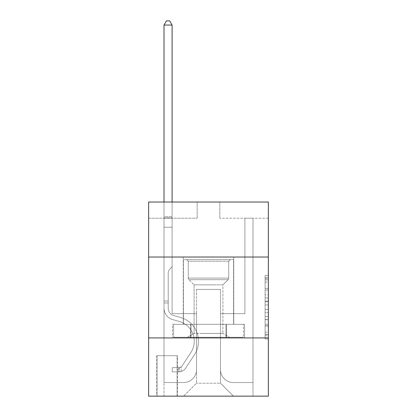 <?xml version="1.0" encoding="UTF-8"?>
<svg xmlns="http://www.w3.org/2000/svg" width="417" height="417" viewBox="0 0 417 417"><rect width="100%" height="100%" fill="white"/><g stroke="black" fill="none" stroke-linecap="round" stroke-linejoin="round"><path stroke-width="0.31" stroke-dasharray="2.08 1.56" d="M265.118 294.793L265.118 304.957L268.355 304.957L268.355 335.758L268.355 278.598L268.355 304.957L265.118 304.957L265.118 277.644L265.118 338.938L265.118 275.423L265.118 334.491L268.355 334.491L265.118 334.491L268.355 334.491L265.118 334.491L265.118 324.327L265.118 338.938L268.355 338.938L268.355 275.423L268.355 334.33L268.355 309.404L265.118 309.404L268.355 309.404L268.355 324.327L268.355 279.864L265.118 279.864L268.355 279.864L268.355 338.938L268.355 278.598L268.355 338.938L265.118 338.938L265.118 275.423L268.355 275.423L268.355 278.598L268.355 275.423L268.355 278.598L268.355 275.423L268.355 277.644L268.355 275.423L265.118 275.423L265.118 279.864L268.355 279.864L265.118 279.864L265.118 294.793L268.355 294.793M233.734 257.028L233.734 324.327L183.266 324.327L233.734 324.327L183.266 324.327L233.734 324.327L233.734 257.028L183.266 257.028L183.266 324.327L183.266 257.028L233.734 257.028M177.439 355.706L156.735 355.706L177.439 355.706L177.439 396.15L156.735 396.15L177.439 396.15M156.735 355.706L156.735 396.15M268.355 301.142L268.355 297.967L268.355 301.142L265.118 301.142L265.118 288.361L265.118 325.995L265.118 316.545L268.355 316.545L265.118 316.545L265.118 338.938L268.355 338.938L265.118 338.938L268.355 338.938L265.118 338.938L265.118 275.423L268.355 275.423L265.118 275.423L268.355 275.423L265.118 275.423L265.118 301.142L268.355 301.142M268.355 337.916L268.355 396.15L148.645 396.15L148.645 337.916L268.355 337.916L268.355 202.031L219.822 202.031L268.355 202.031L268.355 218.206L268.355 202.031L148.645 202.031L197.178 202.031L148.645 202.031L148.645 218.206L197.178 218.206L148.645 218.206L148.645 202.031L148.645 257.028L268.355 257.028L148.645 257.028L148.645 337.916L268.355 337.916L148.645 337.916M268.355 218.206L219.822 218.206L268.355 218.206M244.899 218.206L252.983 218.206L244.899 218.206L252.983 218.206L244.899 218.206L252.983 218.206L244.899 218.206L252.983 218.206L244.899 218.206L252.983 218.206L244.899 218.206L252.983 218.206L244.899 218.206L252.983 218.206L244.899 218.206L252.983 218.206L244.899 218.206L252.983 218.206L244.899 218.206L252.983 218.206L244.899 218.206L252.983 218.206L244.899 218.206L244.899 313.647L220.473 313.647L220.473 383.207L196.527 383.207L220.473 383.207L233.411 396.15L252.983 396.15L252.983 218.206L252.983 396.15L183.589 396.15L233.411 396.15L220.473 383.207L233.411 396.15L220.473 383.207L220.473 289.382L220.473 369.618A12.943 12.943 0 0 0 233.411 382.561L252.983 382.561L252.983 218.206L252.983 382.561L252.983 218.206L252.983 382.561L252.983 218.206L252.983 382.561L252.983 218.206L252.983 382.561L252.983 218.206L252.983 382.561L252.983 218.206L252.983 382.561L252.983 218.206L252.983 382.561L252.983 218.206L252.983 382.561L252.983 218.206L252.983 382.561L233.411 382.561A12.943 12.943 0 0 1 220.473 369.618A12.943 12.943 0 0 0 233.411 382.561A12.943 12.943 0 0 1 220.473 369.618A12.943 12.943 0 0 0 233.411 382.561A12.943 12.943 0 0 1 220.473 369.618A12.943 12.943 0 0 0 233.411 382.561A12.943 12.943 0 0 1 220.473 369.618A12.943 12.943 0 0 0 233.411 382.561A12.943 12.943 0 0 1 220.473 369.618A12.943 12.943 0 0 0 233.411 382.561A12.943 12.943 0 0 1 220.473 369.618A12.943 12.943 0 0 0 233.411 382.561A12.943 12.943 0 0 1 220.473 369.618A12.943 12.943 0 0 0 233.411 382.561A12.943 12.943 0 0 1 220.473 369.618A12.943 12.943 0 0 0 233.411 382.561A12.943 12.943 0 0 1 220.473 369.618A12.943 12.943 0 0 0 233.411 382.561A12.943 12.943 0 0 1 220.473 369.618L220.473 313.647L220.473 369.618L220.473 313.647L220.473 369.618L220.473 313.647L220.473 369.618L220.473 313.647L220.473 369.618L220.473 313.647L220.473 369.618L220.473 313.647L220.473 369.618L220.473 313.647L220.473 369.618L220.473 313.647L220.473 369.618L220.473 313.647L220.473 369.618L220.473 313.647L244.899 313.647L220.473 313.647L244.899 313.647L220.473 313.647L244.899 313.647L220.473 313.647L244.899 313.647L220.473 313.647L244.899 313.647L220.473 313.647L244.899 313.647L220.473 313.647L244.899 313.647L220.473 313.647L244.899 313.647L220.473 313.647L244.899 313.647L220.473 313.647L244.899 313.647L220.473 313.647L244.899 313.647L244.899 218.206M164.017 218.206L172.101 218.206L164.017 218.206L172.101 218.206L164.017 218.206L172.101 218.206L164.017 218.206L172.101 218.206L164.017 218.206L172.101 218.206L164.017 218.206L172.101 218.206L164.017 218.206L172.101 218.206L164.017 218.206L172.101 218.206L164.017 218.206L172.101 218.206L164.017 218.206L172.101 218.206L164.017 218.206L172.101 218.206L164.017 218.206L164.017 396.15L183.589 396.15L196.527 383.207L196.527 313.647L172.101 313.647L172.101 218.206L172.101 313.647L172.101 218.206L172.101 313.647L172.101 218.206L172.101 313.647L172.101 218.206L172.101 313.647L172.101 218.206L172.101 313.647L172.101 218.206L172.101 313.647L172.101 218.206L172.101 313.647L172.101 218.206L172.101 313.647L172.101 218.206L172.101 313.647L172.101 218.206L172.101 313.647L172.101 218.206L172.101 313.647L196.527 313.647L172.101 313.647L196.527 313.647L172.101 313.647L196.527 313.647L172.101 313.647L196.527 313.647L172.101 313.647L196.527 313.647L172.101 313.647L196.527 313.647L172.101 313.647L196.527 313.647L172.101 313.647L196.527 313.647L172.101 313.647L196.527 313.647L172.101 313.647L196.527 313.647L172.101 313.647L196.527 313.647L196.527 383.207L183.589 396.15L196.527 383.207L183.589 396.15L164.017 396.15L164.017 218.206L164.017 382.561L183.589 382.561A12.943 12.943 0 0 0 196.527 369.618L196.527 313.647L196.527 369.618A12.943 12.943 0 0 1 183.589 382.561A12.943 12.943 0 0 0 196.527 369.618A12.943 12.943 0 0 1 183.589 382.561A12.943 12.943 0 0 0 196.527 369.618A12.943 12.943 0 0 1 183.589 382.561A12.943 12.943 0 0 0 196.527 369.618A12.943 12.943 0 0 1 183.589 382.561A12.943 12.943 0 0 0 196.527 369.618A12.943 12.943 0 0 1 183.589 382.561A12.943 12.943 0 0 0 196.527 369.618A12.943 12.943 0 0 1 183.589 382.561A12.943 12.943 0 0 0 196.527 369.618A12.943 12.943 0 0 1 183.589 382.561A12.943 12.943 0 0 0 196.527 369.618A12.943 12.943 0 0 1 183.589 382.561A12.943 12.943 0 0 0 196.527 369.618A12.943 12.943 0 0 1 183.589 382.561A12.943 12.943 0 0 0 196.527 369.618A12.943 12.943 0 0 1 183.589 382.561L164.017 382.561L183.589 382.561L164.017 382.561L183.589 382.561L164.017 382.561L183.589 382.561L164.017 382.561L183.589 382.561L164.017 382.561L183.589 382.561L164.017 382.561L183.589 382.561L164.017 382.561L183.589 382.561L164.017 382.561L183.589 382.561L164.017 382.561L183.589 382.561L164.017 382.561L164.017 218.206M157.058 396.15L177.116 396.15L157.058 396.15L157.058 355.706L177.116 355.706L177.116 396.15L177.116 355.706L157.058 355.706L157.058 396.15M196.527 289.382L196.527 383.207L196.527 289.382L220.473 289.382L196.527 289.382M219.822 218.206L219.822 202.031L219.822 218.206M197.178 218.206L197.178 202.031L197.178 218.206M244.55 337.916L172.45 337.916L244.55 337.916L244.55 324.327L172.45 324.327L226.525 324.327L226.525 337.916L226.525 324.327L190.475 324.327L190.475 337.916L190.475 324.327L172.45 324.327L172.45 337.916L172.45 324.327L244.55 324.327L244.55 337.916M268.355 257.028L148.645 257.028M190.475 324.327L190.475 337.916L190.475 324.327M226.525 324.327L226.525 337.916L226.525 324.327M265.118 304.957L268.355 304.957L265.118 304.957M265.118 277.644L265.118 275.423L265.118 277.644L268.355 277.644L265.118 277.644M265.118 325.833L265.118 312.578L265.118 325.833L268.355 325.833L265.118 325.833M265.118 312.578L265.118 309.404L268.355 309.404L265.118 309.404L265.118 312.578L268.355 312.578L265.118 312.578M265.118 288.361L265.118 279.864L265.118 288.361L268.355 288.361L265.118 288.361M265.118 275.423L268.355 275.423L265.118 275.423L265.118 278.598L265.118 275.423L268.355 275.423M265.118 338.938L268.355 338.938L265.118 338.938L265.118 335.758L265.118 338.938M168.218 301.032L168.218 302.971L164.017 302.971L164.017 301.032L164.017 308.215L164.017 25.056L164.017 227.265L164.017 25.056L172.101 25.056L172.101 216.59L172.101 25.056L164.017 25.056L166.44 20.85L169.677 20.85L166.44 20.85L164.017 25.056L164.017 227.265L164.017 25.056L172.101 25.056L169.677 20.85L172.101 25.056L172.101 227.265L164.017 227.265L164.017 25.056L166.44 20.85L169.677 20.85L166.44 20.85L164.017 25.056L164.017 227.265L164.017 25.056L172.101 25.056L164.017 25.056L166.44 20.85L169.677 20.85L172.101 25.056L169.677 20.85L166.44 20.85L164.017 25.056L164.017 227.265L164.017 25.056L172.101 25.056L172.101 216.59L172.101 25.056L164.017 25.056L166.44 20.85L169.677 20.85L172.101 25.056L169.677 20.85L166.44 20.85L164.017 25.056L164.017 227.265L164.017 25.056L172.101 25.056L172.101 217.794L172.101 25.056L164.017 25.056L166.44 20.85L169.677 20.85L172.101 25.056L169.677 20.85L166.44 20.85L164.017 25.056L164.017 227.265L172.101 227.265L172.101 266.734L170.277 268.558A7.032 7.032 0 0 0 168.218 273.531A7.032 7.032 0 0 1 170.277 268.558L172.101 266.734L172.101 217.794L172.101 227.265L164.017 227.265L164.017 308.215A11.812 11.812 0 0 0 172.654 319.594A11.812 11.812 0 0 1 164.017 308.215L164.017 227.265L172.101 227.265L172.101 266.734L170.277 268.558A7.032 7.032 0 0 0 168.218 273.531A7.032 7.032 0 0 1 170.277 268.558L172.101 266.734L172.101 216.59L172.101 227.265L164.017 227.265L164.017 308.215A11.812 11.812 0 0 0 172.654 319.594A11.812 11.812 0 0 1 164.017 308.215L164.017 227.265L172.101 227.265L172.101 266.734L170.277 268.558A7.032 7.032 0 0 0 168.218 273.531A7.032 7.032 0 0 1 170.277 268.558L172.101 266.734L172.101 25.056L172.101 227.265L164.017 227.265L164.017 308.215A11.812 11.812 0 0 0 172.654 319.594A11.812 11.812 0 0 1 164.017 308.215L164.017 227.265L172.101 227.265L172.101 266.734L170.277 268.558A7.032 7.032 0 0 0 168.218 273.531A7.032 7.032 0 0 1 170.277 268.558L172.101 266.734L172.101 25.056L164.017 25.056L172.101 25.056L169.677 20.85L172.101 25.056L172.101 227.265L164.017 227.265L164.017 308.215A11.812 11.812 0 0 0 172.654 319.594L179.237 321.429L172.654 319.594A11.812 11.812 0 0 1 164.017 308.215L164.017 227.265L172.101 227.265L172.101 266.734L170.277 268.558A7.032 7.032 0 0 0 168.218 273.531A7.032 7.032 0 0 1 170.277 268.558L172.101 266.734L172.101 25.056L164.017 25.056L166.44 20.85L169.677 20.85L166.44 20.85L164.017 25.056L164.017 216.59L164.017 25.056L172.101 25.056L169.677 20.85L172.101 25.056L172.101 227.265L164.017 227.265L164.017 308.215A11.812 11.812 0 0 0 172.654 319.594A11.812 11.812 0 0 1 164.017 308.215L164.017 227.265L172.101 227.265L172.101 266.734L170.277 268.558A7.032 7.032 0 0 0 168.218 273.531A7.032 7.032 0 0 1 170.277 268.558L172.101 266.734L172.101 25.056L164.017 25.056L166.44 20.85L169.677 20.85L166.44 20.85L164.017 25.056L164.017 217.794L164.017 25.056L172.101 25.056L169.677 20.85L172.101 25.056L172.101 227.265L164.017 227.265L164.017 308.215A11.812 11.812 0 0 0 172.654 319.594A11.812 11.812 0 0 1 164.017 308.215L164.017 227.265L172.101 227.265L172.101 266.734L170.277 268.558A7.032 7.032 0 0 0 168.218 273.531A7.032 7.032 0 0 1 170.277 268.558L172.101 266.734L172.101 25.056L164.017 25.056L166.44 20.85L169.677 20.85L166.44 20.85L164.017 25.056L164.017 308.215A11.812 11.812 0 0 0 172.654 319.594L179.237 321.429L172.654 319.594A11.812 11.812 0 0 1 164.017 308.215L164.017 227.265L172.101 227.265L172.101 266.734L170.277 268.558A7.032 7.032 0 0 0 168.218 273.531A7.032 7.032 0 0 1 170.277 268.558L172.101 266.734L172.101 227.265L164.017 227.265L164.017 308.215A11.812 11.812 0 0 0 172.654 319.594A11.812 11.812 0 0 1 164.017 308.215L164.017 227.265L172.101 227.265L172.101 217.794L172.101 266.734L170.277 268.558A7.032 7.032 0 0 0 168.218 273.531A7.032 7.032 0 0 1 170.277 268.558L172.101 266.734L172.101 227.265L164.017 227.265L164.017 308.215A11.812 11.812 0 0 0 172.654 319.594A11.812 11.812 0 0 1 164.017 308.215L164.017 227.265L172.101 227.265L172.101 216.59L172.101 266.734L170.277 268.558A7.032 7.032 0 0 0 168.218 273.531A7.032 7.032 0 0 1 170.277 268.558L172.101 266.734L172.101 227.265L164.017 227.265L164.017 308.215A11.812 11.812 0 0 0 172.654 319.594L179.237 321.429A20.542 20.542 0 0 1 190.897 352.49A20.542 20.542 0 0 0 179.237 321.429L172.654 319.594A11.812 11.812 0 0 1 164.017 308.215L164.017 227.265L172.101 227.265L172.101 25.056L169.677 20.85L172.101 25.056L172.101 266.734L170.277 268.558A7.032 7.032 0 0 0 168.218 273.531A7.032 7.032 0 0 1 170.277 268.558L172.101 266.734L172.101 227.265L164.017 227.265L164.017 308.215L164.017 302.971L168.218 302.971L168.218 301.032L164.017 301.032L168.218 301.032L168.218 308.215L168.218 273.531L168.218 308.215A7.605 7.605 0 0 0 173.78 315.544A7.605 7.605 0 0 1 168.218 308.215L168.218 273.531L168.218 308.215L168.218 301.032L164.017 301.032L168.218 301.032L168.218 308.215A7.605 7.605 0 0 0 173.78 315.544A7.605 7.605 0 0 1 168.218 308.215L168.218 273.531L168.218 308.215A7.605 7.605 0 0 0 173.78 315.544A7.605 7.605 0 0 1 168.218 308.215L168.218 273.531L168.218 308.215L168.218 301.032L164.017 301.032L168.218 301.032L168.218 308.215A7.605 7.605 0 0 0 173.78 315.544L180.363 317.379L173.78 315.544A7.605 7.605 0 0 1 168.218 308.215L168.218 273.531L168.218 308.215A7.605 7.605 0 0 0 173.78 315.544A7.605 7.605 0 0 1 168.218 308.215L168.218 273.531L168.218 308.215L168.218 301.032L164.017 301.032L168.218 301.032L168.218 308.215A7.605 7.605 0 0 0 173.78 315.544A7.605 7.605 0 0 1 168.218 308.215L168.218 273.531L168.218 308.215A7.605 7.605 0 0 0 173.78 315.544L180.363 317.379L173.78 315.544A7.605 7.605 0 0 1 168.218 308.215L168.218 273.531L168.218 308.215L168.218 301.032L164.017 301.032L168.218 301.032L168.218 308.215A7.605 7.605 0 0 0 173.78 315.544A7.605 7.605 0 0 1 168.218 308.215L168.218 273.531L168.218 308.215A7.605 7.605 0 0 0 173.78 315.544A7.605 7.605 0 0 1 168.218 308.215L168.218 273.531L168.218 308.215L168.218 301.032L164.017 301.032M178.737 371.886A8.575 8.575 0 0 0 185.742 368.013L194.416 354.794A24.749 24.749 0 0 0 180.363 317.379L173.78 315.544L180.363 317.379A24.749 24.749 0 0 1 194.416 354.794A24.749 24.749 0 0 0 180.363 317.379L173.78 315.544A7.605 7.605 0 0 1 168.218 308.215A7.605 7.605 0 0 0 173.78 315.544A7.605 7.605 0 0 1 168.218 308.215L168.218 273.531L168.218 308.215A7.605 7.605 0 0 0 173.78 315.544A7.605 7.605 0 0 1 168.218 308.215A7.605 7.605 0 0 0 173.78 315.544L180.363 317.379L173.78 315.544A7.605 7.605 0 0 1 168.218 308.215A7.605 7.605 0 0 0 173.78 315.544L180.363 317.379L173.78 315.544A7.605 7.605 0 0 1 168.218 308.215A7.605 7.605 0 0 0 173.78 315.544A7.605 7.605 0 0 1 168.218 308.215A7.605 7.605 0 0 0 173.78 315.544L180.363 317.379A24.749 24.749 0 0 1 194.416 354.794A24.749 24.749 0 0 0 180.363 317.379L173.78 315.544A7.605 7.605 0 0 1 168.218 308.215A7.605 7.605 0 0 0 173.78 315.544L180.363 317.379L173.78 315.544A7.605 7.605 0 0 1 168.218 308.215A7.605 7.605 0 0 0 173.78 315.544A7.605 7.605 0 0 1 168.218 308.215A7.605 7.605 0 0 0 173.78 315.544L180.363 317.379L173.78 315.544A7.605 7.605 0 0 1 168.218 308.215A7.605 7.605 0 0 0 173.78 315.544L180.363 317.379A24.749 24.749 0 0 1 194.416 354.794L185.742 368.013L194.416 354.794A24.749 24.749 0 0 0 180.363 317.379L173.78 315.544A7.605 7.605 0 0 1 168.218 308.215A7.605 7.605 0 0 0 173.78 315.544A7.605 7.605 0 0 1 168.218 308.215A7.605 7.605 0 0 0 173.78 315.544L180.363 317.379L173.78 315.544A7.605 7.605 0 0 1 168.218 308.215A7.605 7.605 0 0 0 173.78 315.544L180.363 317.379A24.749 24.749 0 0 1 194.416 354.794A24.749 24.749 0 0 0 180.363 317.379L173.78 315.544L180.363 317.379A24.749 24.749 0 0 1 194.416 354.794A24.749 24.749 0 0 0 180.363 317.379L173.78 315.544L180.363 317.379A24.749 24.749 0 0 1 194.416 354.794L185.742 368.013L194.416 354.794A24.749 24.749 0 0 0 180.363 317.379L173.78 315.544L180.363 317.379A24.749 24.749 0 0 1 194.416 354.794A24.749 24.749 0 0 0 180.363 317.379L173.78 315.544L180.363 317.379A24.749 24.749 0 0 1 194.416 354.794A24.749 24.749 0 0 0 180.363 317.379L173.78 315.544L180.363 317.379A24.749 24.749 0 0 1 194.416 354.794L185.742 368.013A8.575 8.575 0 0 1 181.16 371.484A8.575 8.575 0 0 0 185.742 368.013L194.416 354.794A24.749 24.749 0 0 0 180.363 317.379L173.78 315.544L180.363 317.379A24.749 24.749 0 0 1 194.416 354.794A24.749 24.749 0 0 0 180.363 317.379L173.78 315.544L180.363 317.379A24.749 24.749 0 0 1 194.416 354.794A24.749 24.749 0 0 0 180.363 317.379A24.749 24.749 0 0 1 194.416 354.794L185.742 368.013L194.416 354.794A24.749 24.749 0 0 0 180.363 317.379A24.749 24.749 0 0 1 194.416 354.794L185.742 368.013L194.416 354.794A24.749 24.749 0 0 0 180.363 317.379A24.749 24.749 0 0 1 194.416 354.794A24.749 24.749 0 0 0 180.363 317.379A24.749 24.749 0 0 1 194.416 354.794L185.742 368.013A8.575 8.575 0 0 1 181.16 371.484C178.669 372.016 178.669 372.016 181.16 371.484C178.669 372.016 178.669 372.016 181.16 371.484A8.575 8.575 0 0 0 185.742 368.013L194.416 354.794A24.749 24.749 0 0 0 180.363 317.379A24.749 24.749 0 0 1 194.416 354.794L185.742 368.013L194.416 354.794A24.749 24.749 0 0 0 180.363 317.379A24.749 24.749 0 0 1 194.416 354.794A24.749 24.749 0 0 0 180.363 317.379A24.749 24.749 0 0 1 194.416 354.794L185.742 368.013L194.416 354.794A24.749 24.749 0 0 0 180.363 317.379A24.749 24.749 0 0 1 194.416 354.794L185.742 368.013A8.575 8.575 0 0 1 181.16 371.484C178.669 372.016 178.669 372.016 181.16 371.484C178.669 372.016 178.669 372.016 181.16 371.484A8.575 8.575 0 0 0 185.742 368.013L194.416 354.794A24.749 24.749 0 0 0 180.363 317.379A24.749 24.749 0 0 1 194.416 354.794A24.749 24.749 0 0 0 180.363 317.379A24.749 24.749 0 0 1 194.416 354.794L185.742 368.013L194.416 354.794A24.749 24.749 0 0 0 180.363 317.379A24.749 24.749 0 0 1 194.416 354.794L185.742 368.013A8.575 8.575 0 0 1 181.16 371.484C178.669 372.016 178.669 372.016 181.16 371.484C178.669 372.016 178.669 372.016 181.16 371.484A8.575 8.575 0 0 0 185.742 368.013L194.416 354.794L185.742 368.013A8.575 8.575 0 0 1 181.16 371.484C178.669 372.016 178.669 372.016 181.16 371.484C178.669 372.016 178.669 372.016 181.16 371.484A8.575 8.575 0 0 0 185.742 368.013L194.416 354.794L185.742 368.013A8.575 8.575 0 0 1 181.16 371.484C178.669 372.016 178.669 372.016 181.16 371.484C178.669 372.016 178.669 372.016 181.16 371.484A8.575 8.575 0 0 0 185.742 368.013L194.416 354.794L185.742 368.013A8.575 8.575 0 0 1 181.16 371.484C178.669 372.016 178.669 372.016 181.16 371.484C178.669 372.016 178.669 372.016 181.16 371.484A8.575 8.575 0 0 0 185.742 368.013L194.416 354.794L185.742 368.013A8.575 8.575 0 0 1 181.16 371.484C178.669 372.016 178.669 372.016 181.16 371.484C178.669 372.016 178.669 372.016 181.16 371.484A8.575 8.575 0 0 0 185.742 368.013L194.416 354.794L185.742 368.013A8.575 8.575 0 0 1 181.16 371.484C178.669 372.016 178.669 372.016 181.16 371.484C178.669 372.016 178.669 372.016 181.16 371.484A8.575 8.575 0 0 0 185.742 368.013L194.416 354.794L185.742 368.013A8.575 8.575 0 0 1 181.16 371.484C178.669 372.016 178.669 372.016 181.16 371.484C178.669 372.016 178.669 372.016 181.16 371.484A8.575 8.575 0 0 0 185.742 368.013L194.416 354.794L185.742 368.013A8.575 8.575 0 0 1 181.16 371.484C178.669 372.016 178.669 372.016 181.16 371.484C178.669 372.016 178.669 372.016 181.16 371.484A8.575 8.575 0 0 0 185.742 368.013A8.575 8.575 0 0 1 178.737 371.886L178.737 367.674A4.368 4.368 0 0 0 182.224 365.709L190.897 352.49A20.542 20.542 0 0 0 179.237 321.429L172.654 319.594A11.812 11.812 0 0 1 164.017 308.215A11.812 11.812 0 0 0 172.654 319.594A11.812 11.812 0 0 1 164.017 308.215A11.812 11.812 0 0 0 172.654 319.594L179.237 321.429L172.654 319.594A11.812 11.812 0 0 1 164.017 308.215A11.812 11.812 0 0 0 172.654 319.594L179.237 321.429A20.542 20.542 0 0 1 190.897 352.49A20.542 20.542 0 0 0 179.237 321.429L172.654 319.594A11.812 11.812 0 0 1 164.017 308.215A11.812 11.812 0 0 0 172.654 319.594A11.812 11.812 0 0 1 164.017 308.215A11.812 11.812 0 0 0 172.654 319.594L179.237 321.429L172.654 319.594A11.812 11.812 0 0 1 164.017 308.215A11.812 11.812 0 0 0 172.654 319.594L179.237 321.429L172.654 319.594A11.812 11.812 0 0 1 164.017 308.215A11.812 11.812 0 0 0 172.654 319.594A11.812 11.812 0 0 1 164.017 308.215A11.812 11.812 0 0 0 172.654 319.594L179.237 321.429A20.542 20.542 0 0 1 190.897 352.49L182.224 365.709L190.897 352.49A20.542 20.542 0 0 0 179.237 321.429L172.654 319.594A11.812 11.812 0 0 1 164.017 308.215A11.812 11.812 0 0 0 172.654 319.594L179.237 321.429L172.654 319.594A11.812 11.812 0 0 1 164.017 308.215A11.812 11.812 0 0 0 172.654 319.594A11.812 11.812 0 0 1 164.017 308.215A11.812 11.812 0 0 0 172.654 319.594L179.237 321.429L172.654 319.594A11.812 11.812 0 0 1 164.017 308.215A11.812 11.812 0 0 0 172.654 319.594L179.237 321.429A20.542 20.542 0 0 1 190.897 352.49A20.542 20.542 0 0 0 179.237 321.429L172.654 319.594L179.237 321.429A20.542 20.542 0 0 1 190.897 352.49A20.542 20.542 0 0 0 179.237 321.429L172.654 319.594L179.237 321.429A20.542 20.542 0 0 1 190.897 352.49L182.224 365.709L190.897 352.49A20.542 20.542 0 0 0 179.237 321.429L172.654 319.594L179.237 321.429A20.542 20.542 0 0 1 190.897 352.49A20.542 20.542 0 0 0 179.237 321.429L172.654 319.594L179.237 321.429A20.542 20.542 0 0 1 190.897 352.49A20.542 20.542 0 0 0 179.237 321.429L172.654 319.594L179.237 321.429A20.542 20.542 0 0 1 190.897 352.49L182.224 365.709A4.368 4.368 0 0 1 181.16 366.83C178.711 367.956 178.711 367.956 181.16 366.83C178.711 367.956 178.711 367.956 181.16 366.83A4.368 4.368 0 0 0 182.224 365.709L190.897 352.49A20.542 20.542 0 0 0 179.237 321.429L172.654 319.594L179.237 321.429A20.542 20.542 0 0 1 190.897 352.49A20.542 20.542 0 0 0 179.237 321.429L172.654 319.594L179.237 321.429A20.542 20.542 0 0 1 190.897 352.49A20.542 20.542 0 0 0 179.237 321.429A20.542 20.542 0 0 1 190.897 352.49L182.224 365.709L190.897 352.49A20.542 20.542 0 0 0 179.237 321.429A20.542 20.542 0 0 1 190.897 352.49L182.224 365.709L190.897 352.49A20.542 20.542 0 0 0 179.237 321.429A20.542 20.542 0 0 1 190.897 352.49A20.542 20.542 0 0 0 179.237 321.429A20.542 20.542 0 0 1 190.897 352.49L182.224 365.709A4.368 4.368 0 0 1 181.16 366.83C178.711 367.956 178.711 367.956 181.16 366.83C178.711 367.956 178.711 367.956 181.16 366.83A4.368 4.368 0 0 0 182.224 365.709L190.897 352.49A20.542 20.542 0 0 0 179.237 321.429A20.542 20.542 0 0 1 190.897 352.49L182.224 365.709L190.897 352.49A20.542 20.542 0 0 0 179.237 321.429A20.542 20.542 0 0 1 190.897 352.49A20.542 20.542 0 0 0 179.237 321.429A20.542 20.542 0 0 1 190.897 352.49L182.224 365.709L190.897 352.49A20.542 20.542 0 0 0 179.237 321.429A20.542 20.542 0 0 1 190.897 352.49L182.224 365.709A4.368 4.368 0 0 1 181.16 366.83C178.711 367.956 178.711 367.956 181.16 366.83C178.711 367.956 178.711 367.956 181.16 366.83A4.368 4.368 0 0 0 182.224 365.709L190.897 352.49A20.542 20.542 0 0 0 179.237 321.429A20.542 20.542 0 0 1 190.897 352.49A20.542 20.542 0 0 0 179.237 321.429A20.542 20.542 0 0 1 190.897 352.49L182.224 365.709L190.897 352.49A20.542 20.542 0 0 0 179.237 321.429A20.542 20.542 0 0 1 190.897 352.49L182.224 365.709A4.368 4.368 0 0 1 181.16 366.83C178.711 367.956 178.711 367.956 181.16 366.83C178.711 367.956 178.711 367.956 181.16 366.83A4.368 4.368 0 0 0 182.224 365.709L190.897 352.49L182.224 365.709A4.368 4.368 0 0 1 181.16 366.83C178.711 367.956 178.711 367.956 181.16 366.83C178.711 367.956 178.711 367.956 181.16 366.83A4.368 4.368 0 0 0 182.224 365.709L190.897 352.49L182.224 365.709A4.368 4.368 0 0 1 181.16 366.83C178.711 367.956 178.711 367.956 181.16 366.83C178.711 367.956 178.711 367.956 181.16 366.83A4.368 4.368 0 0 0 182.224 365.709L190.897 352.49L182.224 365.709A4.368 4.368 0 0 1 181.16 366.83C178.711 367.956 178.711 367.956 181.16 366.83C178.711 367.956 178.711 367.956 181.16 366.83A4.368 4.368 0 0 0 182.224 365.709L190.897 352.49L182.224 365.709A4.368 4.368 0 0 1 181.16 366.83C178.711 367.956 178.711 367.956 181.16 366.83C178.711 367.956 178.711 367.956 181.16 366.83A4.368 4.368 0 0 0 182.224 365.709L190.897 352.49L182.224 365.709A4.368 4.368 0 0 1 181.16 366.83C178.711 367.956 178.711 367.956 181.16 366.83C178.711 367.956 178.711 367.956 181.16 366.83A4.368 4.368 0 0 0 182.224 365.709L190.897 352.49L182.224 365.709A4.368 4.368 0 0 1 181.16 366.83C178.711 367.956 178.711 367.956 181.16 366.83C178.711 367.956 178.711 367.956 181.16 366.83A4.368 4.368 0 0 0 182.224 365.709L190.897 352.49L182.224 365.709A4.368 4.368 0 0 1 181.16 366.83C178.711 367.956 178.711 367.956 181.16 366.83C178.711 367.956 178.711 367.956 181.16 366.83A4.368 4.368 0 0 0 182.224 365.709A4.368 4.368 0 0 1 178.737 367.674L178.737 371.886L172.263 371.886L178.737 371.886A8.575 8.575 0 0 0 185.742 368.013A8.575 8.575 0 0 1 178.737 371.886L178.737 367.674L172.263 367.679L178.737 367.674A4.368 4.368 0 0 0 182.224 365.709A4.368 4.368 0 0 1 178.737 367.674L178.737 371.886L172.263 371.886L172.263 367.679L172.263 371.886L178.737 371.886A8.575 8.575 0 0 0 185.742 368.013A8.575 8.575 0 0 1 178.737 371.886L178.737 367.674L172.263 367.679L178.737 367.674A4.368 4.368 0 0 0 182.224 365.709A4.368 4.368 0 0 1 178.737 367.674L178.737 371.886L172.263 371.886L172.263 367.679L172.263 371.886L178.737 371.886A8.575 8.575 0 0 0 185.742 368.013A8.575 8.575 0 0 1 178.737 371.886L178.737 367.674L172.263 367.679L178.737 367.674A4.368 4.368 0 0 0 182.224 365.709A4.368 4.368 0 0 1 178.737 367.674L178.737 371.886L172.263 371.886L172.263 367.679L172.263 371.886L178.737 371.886A8.575 8.575 0 0 0 185.742 368.013A8.575 8.575 0 0 1 178.737 371.886L178.737 367.674L172.263 367.679L178.737 367.674A4.368 4.368 0 0 0 182.224 365.709A4.368 4.368 0 0 1 178.737 367.674L178.737 371.886L172.263 371.886L172.263 367.679L172.263 371.886L178.737 371.886A8.575 8.575 0 0 0 185.742 368.013A8.575 8.575 0 0 1 178.737 371.886L178.737 367.674L172.263 367.679L178.737 367.674A4.368 4.368 0 0 0 182.224 365.709A4.368 4.368 0 0 1 178.737 367.674L178.737 371.886L172.263 371.886L172.263 367.679L172.263 371.886L178.737 371.886A8.575 8.575 0 0 0 185.742 368.013A8.575 8.575 0 0 1 178.737 371.886L178.737 367.674L172.263 367.679L178.737 367.674A4.368 4.368 0 0 0 182.224 365.709A4.368 4.368 0 0 1 178.737 367.674L178.737 371.886L172.263 371.886L172.263 367.679L172.263 371.886L178.737 371.886A8.575 8.575 0 0 0 185.742 368.013A8.575 8.575 0 0 1 178.737 371.886L178.737 367.674L172.263 367.679L178.737 367.674A4.368 4.368 0 0 0 182.224 365.709A4.368 4.368 0 0 1 178.737 367.674L178.737 371.886L172.263 371.886L172.263 367.679L172.263 371.886L178.737 371.886A8.575 8.575 0 0 0 185.742 368.013A8.575 8.575 0 0 1 178.737 371.886L178.737 367.674L172.263 367.679L178.737 367.674A4.368 4.368 0 0 0 182.224 365.709A4.368 4.368 0 0 1 178.737 367.674L178.737 371.886L172.263 371.886L172.263 367.679L172.263 371.886L178.737 371.886A8.575 8.575 0 0 0 185.742 368.013A8.575 8.575 0 0 1 178.737 371.886L178.737 367.674L172.263 367.679L178.737 367.674A4.368 4.368 0 0 0 182.224 365.709A4.368 4.368 0 0 1 178.737 367.674L178.737 371.886L172.263 371.886L172.263 367.679L172.263 371.886L178.737 371.886A8.575 8.575 0 0 0 185.742 368.013A8.575 8.575 0 0 1 178.737 371.886L178.737 367.674L172.263 367.679L178.737 367.674A4.368 4.368 0 0 0 182.224 365.709A4.368 4.368 0 0 1 178.737 367.674L178.737 371.886L172.263 371.886L172.263 367.679L172.263 371.886L178.737 371.886M197.58 259.619L230.34 259.619L197.58 259.619M218.612 261.235L188.281 261.235L218.612 261.235M197.986 337.264L229.527 337.264L197.986 337.264M201.302 333.438L222.897 333.438L201.302 333.438M215.698 284.853L194.103 284.853L215.698 284.853M195.964 259.619L233.572 259.619L195.964 259.619M195.964 324.327L233.572 324.327L195.964 324.327M243.429 324.327L173.571 324.327L243.429 324.327L243.429 337.264L173.571 337.264L243.429 337.264L225.967 337.264L243.429 337.264L243.429 324.327L225.967 324.327L225.967 337.264L173.571 337.264L225.967 337.264L225.967 324.327L243.429 324.327M191.033 324.327L191.033 337.264L191.033 324.327L173.571 324.327L173.571 337.264L173.571 324.327L225.967 324.327L191.033 324.327L191.033 337.264L191.033 324.327M228.719 261.235L230.34 259.619L186.66 259.619L230.34 259.619L228.719 261.235L188.281 261.235L186.66 259.619L188.281 261.235L228.719 261.235L228.719 278.092L188.281 278.092L188.281 261.235L188.281 278.092L228.719 278.092L188.281 278.092L228.719 278.092L228.719 261.235M194.103 333.438L187.473 337.264L229.527 337.264L187.473 337.264L194.103 333.438L222.897 333.438L229.527 337.264L222.897 333.438L194.103 333.438L194.103 284.853L222.897 284.853L222.897 333.438L222.897 284.853L228.057 279.692A2.262 2.262 0 0 0 228.719 278.092L228.057 279.692L188.943 279.692A2.262 2.262 0 0 1 188.281 278.092L188.943 279.692L228.057 279.692L188.943 279.692L228.057 279.692L222.897 284.853L194.103 284.853L188.943 279.692L194.103 284.853L194.103 333.438M233.572 259.619L183.428 259.619L183.428 324.327L233.572 324.327L183.428 324.327L183.428 259.619L233.572 259.619L233.572 324.327L233.572 259.619M225.967 324.327L225.967 337.264L225.967 324.327M164.017 202.031L164.017 25.056L172.101 25.056L164.017 25.056L166.44 20.85L169.677 20.85L166.44 20.85L164.017 25.056L164.017 216.59L164.017 25.056L172.101 25.056L169.677 20.85L172.101 25.056L172.101 216.59L172.101 25.056L164.017 25.056L166.44 20.85L169.677 20.85L166.44 20.85L164.017 25.056L172.101 25.056L169.677 20.85L172.101 25.056L172.101 202.031M172.263 367.679L178.575 367.679L172.263 367.679L172.263 371.886L172.263 367.679M164.017 216.59L164.017 217.794L164.017 216.59L172.101 216.59L164.017 216.59M181.16 371.484C178.669 372.016 178.669 372.016 181.16 371.484C178.669 372.016 178.669 372.016 181.16 371.484L181.16 366.83L181.16 371.484M172.101 25.056L169.677 20.85L166.44 20.85L164.017 25.056M265.118 324.327L268.355 324.327L265.118 324.327M265.118 319.563L268.355 319.563M265.118 290.029L268.355 290.029L265.118 290.029M265.118 278.598L268.355 278.598M265.118 335.758L268.355 335.758M265.118 332.266L268.355 332.266M265.118 282.09L268.355 282.09M265.118 301.778L268.355 301.778L265.118 301.778M265.118 319.724L268.355 319.724L265.118 319.724M265.118 325.995L268.355 325.995L265.118 325.995M265.118 297.967L268.355 297.967L265.118 297.967M164.017 217.794L172.101 217.794L164.017 217.794M168.218 302.971L164.017 302.971L168.218 302.971M265.118 334.33L268.355 334.33M265.118 334.491L268.355 334.491M265.118 279.864L268.355 279.864M179.221 367.632L179.221 371.86"/><path stroke-width="0.63" d="M268.355 257.028L268.355 202.031L148.645 202.031L148.645 257.028L268.355 257.028L268.355 396.15L148.645 396.15L148.645 257.028M268.355 337.916L148.645 337.916M172.101 202.031L172.101 25.056L164.017 25.056L164.017 202.031M164.017 25.056L166.44 20.85L169.677 20.85L172.101 25.056"/></g></svg>
